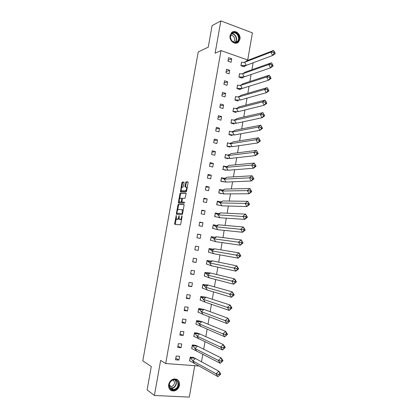 <?xml version="1.0" encoding="UTF-8"?>
<svg xmlns="http://www.w3.org/2000/svg" width="418" height="418" viewBox="0 0 418 418"><rect width="100%" height="100%" fill="white"/><g stroke="black" fill="none" stroke-linecap="round" stroke-linejoin="round"><path stroke-width="0.63" d="M176.271 215.416L174.604 223.546L174.776 224.299L180.283 224.847L180.728 224.142L182.117 216.336L181.987 215.803L181.496 217.313C181.182 218.729 180.712 219.487 180.08 219.575L179.285 219.351L179.17 215.651L178.617 217.099C178.303 218.504 177.838 219.251 177.227 219.345L176.448 219.126L176.271 215.416M239.942 39.188L238.427 42.124C235.172 45.536 228.939 40.682 230.072 35.54L231.525 32.672C234.801 29.14 241.087 34.057 239.942 39.188M179.5 385.276C178.726 388.479 176.866 390.391 173.919 391.013C170.157 390.966 168.397 388.855 168.647 384.67C169.4 381.54 171.202 379.638 174.055 378.964C177.927 378.912 179.74 381.012 179.5 385.276M247.707 60.014L252.409 32.876L220.85 20.9L212.098 25.629L208.258 47.166L198.231 51.952L142.794 360.839L151.3 366.502L147.131 389.889L154.404 395.491L189.307 397.1L194.751 365.682M184.051 182.718L183.868 182.018L182.311 182.096L181.877 182.823L180.44 191.893L186.151 191.867L186.6 191.13L188.131 182.525L187.938 181.814L186.005 181.908L184.913 186.297L184.981 186.951L186.371 187.139C186.804 188.779 186.47 190.023 185.362 190.864L181.37 190.78C180.942 189.171 181.271 187.943 182.358 187.097L182.964 187.076L183.403 186.35L184.051 182.718M198.9 365.99L165.7 363.55L160.627 360.41L154.404 395.491M165.7 363.55L221.007 50.578L248.24 60.202M220.85 20.9L215.118 53.217L221.007 50.578M178.34 204.345L177.906 205.05L176.396 213.52L176.568 214.256L182.107 214.606L182.551 213.891L184.087 205.243L183.904 204.501L178.34 204.345L179.003 204.486L178.57 205.191L177.687 210.149M178.387 202.364L179.897 193.921L180.325 193.205L185.921 193.142L186.109 193.868L185.007 198.289L182.718 198.273L182.279 198.994L181.919 202.093L184.406 202.197L184.223 203.221L178.564 203.091L178.387 202.364L179.05 202.505L179.223 201.549M253.109 62.784L251.908 69.733M251.082 74.529L249.88 81.5M249.05 86.312L247.843 93.303M247.012 98.126L245.8 105.137M244.969 109.976L243.757 117.003M242.915 121.857L241.698 128.911M240.862 133.776L239.639 140.845M238.798 145.725L237.576 152.821M236.729 157.711L235.506 164.828M234.655 169.734L233.427 176.871M232.575 181.793L231.342 188.946M230.49 193.884L229.252 201.058M228.4 206.011L227.157 213.206M226.3 218.175L225.056 225.391M224.194 230.375L222.946 237.612M222.083 242.607L220.835 249.87M219.967 254.875L218.713 262.159M217.846 267.186L216.587 274.485M215.714 279.527L214.45 286.852M213.577 291.905L212.313 299.251M211.435 304.32L210.165 311.692M209.287 316.776L208.012 324.164M207.135 329.264L205.855 336.678M204.972 341.793L203.691 349.223M202.803 354.354L201.518 361.81M178.914 360.07L179.578 356.272L176.182 356L175.513 359.809L178.914 360.07L175.785 358.257M193.513 357.526L190.216 357.129L189.563 360.891M181.072 347.745L181.736 343.957L178.35 343.648L177.681 347.447L181.072 347.745L177.922 346.073M195.629 345.346L192.343 344.923L191.69 348.675M183.23 335.45L183.889 331.678L180.513 331.333L179.85 335.121L183.23 335.45L180.059 333.919M197.735 333.198L194.459 332.754L193.806 336.495L194.135 336.527M185.378 323.198L186.036 319.43L182.671 319.054L182.008 322.827L185.378 323.198L182.185 321.797M199.841 321.092L196.57 320.616L195.922 324.347L196.261 324.384M187.515 310.976L188.173 307.225L184.819 306.812L184.16 310.574L187.515 310.976L184.307 309.717M201.936 309.017L198.675 308.515L198.027 312.236L198.388 312.277M189.652 298.792L190.31 295.051L186.966 294.601L186.303 298.353L189.652 298.792L186.428 297.668M204.026 296.979L200.771 296.451L200.128 300.161L200.509 300.208M191.784 286.644L192.437 282.913L189.103 282.432L188.445 286.173L191.784 286.644L188.534 285.651M206.105 284.971L202.866 284.418L202.223 288.117L202.631 288.174M193.905 274.527L194.558 270.807L191.235 270.294L190.577 274.025L193.905 274.527L190.639 273.675M208.185 273.001L204.951 272.421L204.313 276.11L204.747 276.178M196.021 262.452L196.669 258.742L193.362 258.188L192.703 261.908L196.021 262.452L192.74 261.725M210.259 261.062L207.035 260.461L206.393 264.139L206.868 264.213M198.78 246.709L195.478 246.124L194.83 249.833L198.132 250.403L198.78 246.709L195.472 246.155M212.323 249.159L209.104 248.564M212.334 249.102L209.11 248.532L208.472 252.2L208.995 252.289M200.88 234.707L197.594 234.09L196.941 237.79L200.238 238.396L200.88 234.707L197.557 234.289M214.382 237.288L211.367 236.854M214.392 237.241L211.179 236.635L210.541 240.293L211.137 240.402M202.981 222.742L199.699 222.094L199.052 225.783L202.333 226.42L202.981 222.742L199.637 222.454M216.446 225.412L213.243 224.774L212.605 228.421L213.295 228.557M205.071 210.813L201.8 210.129L201.157 213.807L204.428 214.481L205.071 210.813L201.706 210.656M218.494 213.619L215.296 212.95L214.664 216.587L215.5 216.759M207.156 198.916L203.895 198.2L203.252 201.868L206.513 202.573L207.156 198.916L203.775 198.89M220.532 201.857L217.35 201.157L216.717 204.783L217.83 205.024M209.235 187.055L205.985 186.308L205.342 189.96L208.592 190.702L209.235 187.055L205.834 187.154M222.559 190.169L219.398 189.396L218.766 193.011L221.948 193.696M211.304 175.226L208.07 174.447L207.427 178.089L210.667 178.862L211.304 175.226L207.892 175.456M224.487 178.408L221.435 177.671L220.809 181.276L224.001 181.887M213.373 163.433L210.144 162.618L209.507 166.254L212.736 167.059L213.373 163.433L209.94 163.788M226.316 166.693L223.468 165.977L222.846 169.572L226.044 170.11M215.432 151.671L212.219 150.825L211.581 154.451L214.8 155.287L215.432 151.671L211.983 152.152M225.501 154.315L224.874 157.899L228.019 158.715L228.082 158.365M217.491 139.941L214.282 139.063L213.645 142.679L216.858 143.546L217.491 139.941L214.021 140.552M227.523 142.69L226.901 146.263L230.036 147.11L230.114 146.655M219.539 128.248L216.341 127.338L215.709 130.944L218.907 131.842L219.539 128.248L216.054 128.984M229.539 131.095L228.918 134.659L232.042 135.536L232.142 134.977M221.582 116.585L218.395 115.645L217.762 119.24L220.955 120.17L221.582 116.585L218.081 117.442M231.551 119.532L230.929 123.085L234.049 123.994L234.164 123.331M223.62 104.96L220.443 103.988L219.816 107.572L222.993 108.534L223.62 104.96L220.103 105.942M233.557 108.001L232.941 111.543L236.045 112.484L236.175 111.721M225.652 93.366L222.486 92.362L221.859 95.936L225.025 96.929L225.652 93.366L222.115 94.468M235.553 96.501L234.942 100.038L238.035 101.01L238.187 100.137M227.674 81.803L224.523 80.768L223.896 84.331L227.052 85.356L227.674 81.803L224.126 83.025M237.549 85.037L236.938 88.564L240.021 89.562L240.188 88.595M229.696 70.271L226.551 69.205L225.929 72.758L229.074 73.814L229.696 70.271L226.128 71.619M239.54 73.605L238.929 77.116L242.001 78.15L242.189 77.079M231.713 58.771L228.578 57.679L227.956 61.221L231.091 62.308L231.713 58.771L228.129 60.244M241.52 62.204L240.914 65.704L243.976 66.77L244.18 65.595M198.132 250.403L194.83 249.818M208.948 252.268L208.472 252.185M177.352 219.424L176.767 219.309M178.972 218.332L177.896 219.476L177.441 219.44M180.2 219.654L179.62 219.539M181.642 218.985L180.294 219.675M176.192 218.52L175.335 224.351M184.056 204.627L179.003 204.486M177.127 213.279L177.107 214.288M176.96 212.752L177.08 213.269L181.945 213.561L182.253 213.06L182.206 209.799L178.528 209.455C177.911 209.564 177.451 210.317 177.143 211.712L176.96 212.752M177.723 213.399L177.08 213.269M181.945 213.561L177.749 213.405M183.141 210.567L182.88 209.94L181.987 209.632M179.714 198.796L180.555 194.067L179.897 193.921M186.094 193.294L180.989 193.351L180.555 194.067M182.65 202.281L184.531 202.333M180.377 198.257C179.291 199.088 178.967 200.316 179.406 201.951L180.973 202.129L181.412 201.413L181.773 198.325L180.377 198.257M180.236 202.218L179.693 202.103M181.898 202.066L180.362 202.244M182.457 198.487L181.715 198.278M179.05 202.505L179.076 203.101M182.18 191.047L181.673 190.932M186.721 190.451L186.031 191.01L182.337 191.083M187.217 187.661L187.039 187.29M188.121 181.992L186.674 182.065L186.229 182.802L185.592 186.992M181.208 190.436L181.051 191.946M184.045 182.196L182.974 182.248L182.541 182.974L181.71 187.625M194.945 358.101C193.132 358.289 191.648 358.012 190.488 357.27L193.414 357.505L195.431 358.513L192.766 360.865L190.206 357.202M190.488 357.27L189.589 360.729M195.431 358.513L218.87 371.205L220.746 374.084L220.244 374.559L218.87 371.205L216.054 373.765L217.945 376.644L189.688 360.781M219.617 373.593L218.677 374.45L216.054 373.765L192.766 360.865L194.558 363.555M217.945 376.644L220.244 374.559M218.677 374.45L219.304 375.416M175.393 389.471C169.661 392.815 166.369 382.966 172.294 380.119C178.037 376.858 181.245 386.613 175.393 389.471M172.253 380.364C167.665 382.507 168.804 390.402 173.564 389.524L175.121 389.017C179.735 386.812 178.486 378.891 173.669 379.884L172.253 380.364M169.28 385.981L171.328 386.551L172.415 386.195C174.928 384.079 175.152 382.021 173.078 380.019M170.063 389.748L173.669 390.793L175.623 390.161C179.876 388.103 180.586 381.049 176.725 379.283M236.133 42.469C230.914 44.094 227.935 33.623 233.328 32.536C238.558 30.989 241.463 41.351 236.133 42.469M233.249 32.996L231.75 33.832C228.599 36.559 231.995 43.441 235.846 42.187L237.278 41.392C240.465 38.728 237.152 31.778 233.249 32.996M233.333 41.878L233.814 41.528C236.065 39.637 233.709 34.741 230.95 35.603L230.684 35.687M236.692 43.096L238.108 42.223C242.069 38.931 237.973 30.3 233.119 31.799L232.053 32.233M223.008 360.786L222.517 361.199L221.89 360.227L220.955 361.074L221.582 362.045L220.213 363.315L218.332 360.415L221.138 357.886L223.008 360.786L220.213 363.315L191.81 348.565L192.426 345.049L195.525 345.331L197.568 346.182L194.913 348.502L192.327 345.002M195.525 345.331L195.232 345.19M221.89 360.227L221.138 357.886L197.568 346.182M220.955 361.074L218.332 360.415L194.913 348.502L196.695 351.209M221.582 362.045L222.517 361.199M194.657 333.047L197.63 333.193L199.699 333.888L197.056 336.176L194.657 333.047C195.755 333.752 197.322 333.956 199.355 333.648M197.63 333.193L197.296 333.041M225.26 347.53L224.779 347.88L224.158 346.909L223.222 347.739L223.849 348.716L222.475 350.028L220.605 347.107L223.395 344.615L225.26 347.53L222.475 350.028L193.832 336.344M224.158 346.909L223.395 344.615L199.699 333.888M193.931 336.385L194.443 332.838M223.222 347.739L220.605 347.107L197.056 336.176L198.827 338.899M223.849 348.716L224.779 347.88M196.878 321.05L196.653 320.747L199.731 321.092L201.821 321.63L199.187 323.887L196.878 321.05C197.813 321.672 199.37 321.808 201.549 321.458M199.731 321.092L199.334 320.93M227.507 334.322L227.037 334.609L226.415 333.627L225.485 334.447L226.112 335.429L224.732 336.777L222.867 333.841L225.652 331.385L227.507 334.322L224.732 336.777L195.948 324.201M226.415 333.627L225.652 331.385L201.821 321.63M196.042 324.243L196.554 320.705M225.485 334.447L222.867 333.841L199.187 323.887L200.959 326.625M226.112 335.429L227.037 334.609M199.093 309.069L198.759 308.646L203.942 309.409L201.314 311.629L199.093 309.069C199.867 309.623 201.413 309.696 203.733 309.294M201.826 309.022L201.345 308.845M229.748 321.149L229.289 321.374L228.667 320.387L227.742 321.196L228.364 322.184L226.979 323.569L225.119 320.616L227.899 318.197L229.748 321.149L226.979 323.569L203.075 314.388L198.054 312.094M228.667 320.387L227.899 318.197L203.942 309.409M198.148 312.131L198.66 308.609M227.742 321.196L225.119 320.616L201.314 311.629L203.075 314.388M228.364 322.184L229.289 321.374M201.309 297.104L200.854 296.581L206.053 297.219L203.435 299.413L201.309 297.104C201.915 297.606 203.446 297.616 205.912 297.151M203.916 296.989L203.305 296.79M231.98 308.019L231.53 308.186L230.914 307.188L229.994 307.988L230.611 308.98L229.221 310.407L227.371 307.434L230.135 305.046L231.98 308.019L229.221 310.407L205.191 302.188L200.154 300.025M230.914 307.188L230.135 305.046L206.053 297.219M200.248 300.056L200.755 296.55M229.994 307.988L227.371 307.434L203.435 299.413L205.191 302.188M230.611 308.98L231.53 308.186M203.514 285.165L202.949 284.548L208.159 285.066L205.551 287.229L203.514 285.165C203.958 285.614 205.478 285.572 208.086 285.034M206.001 284.992L205.165 284.752M234.205 294.93L233.766 295.035L233.155 294.037L232.236 294.821L232.847 295.819L231.457 297.282L229.613 294.288L232.366 291.942L234.205 294.93L231.457 297.282L207.302 290.019L202.244 287.986M233.155 294.037L232.366 291.942L208.159 285.066M202.343 288.018L202.85 284.522M232.236 294.821L205.551 287.229L207.302 290.019M232.847 295.819L233.766 295.035M205.719 273.236L205.034 272.552L210.259 272.949L207.657 275.081L205.719 273.236C205.969 273.649 207.48 273.55 210.249 272.944L234.592 278.874L236.421 281.878L233.688 284.198L209.402 277.886L204.334 275.985M208.075 273.027L206.769 272.703M204.433 276.011L204.935 272.531M235.083 282.699L233.688 284.198L231.849 281.189L234.592 278.874L235.386 280.922L234.467 281.695L235.083 282.699L235.998 281.925L235.386 280.922M234.467 281.695L207.657 275.081L209.402 277.886M236.421 281.878L235.998 281.925M207.918 261.334L207.114 260.592L210.149 261.093L212.354 260.863L209.758 262.969L207.918 261.334C208.028 261.694 209.47 261.569 212.25 260.947M210.149 261.093L207.192 260.487M238.636 268.873L238.218 268.858L237.607 267.844L236.698 268.607L237.309 269.62L235.909 271.157L234.075 268.126L236.813 265.848L238.636 268.873L235.909 271.157L211.503 265.791L206.414 264.019M237.607 267.844L236.813 265.848L212.354 260.863M206.518 264.04L207.014 260.571M236.698 268.607L209.758 262.969L211.503 265.791M237.309 269.62L238.218 268.858M210.108 249.447L209.188 248.663L212.213 249.196L214.444 248.814L211.858 250.894L210.108 249.447C210.055 249.76 211.424 249.614 214.215 248.997M240.841 255.905L239.827 254.813L238.918 255.565L239.524 256.584L238.119 258.152L236.295 255.105L239.023 252.864L240.841 255.905L238.119 258.152L213.593 253.726L208.493 252.085M239.827 254.813L239.023 252.864L214.444 248.814M208.592 252.101L209.089 248.647M238.918 255.565L211.858 250.894L213.593 253.726M239.524 256.584L240.434 255.832M212.297 237.581L211.257 236.771L214.272 237.335L216.524 236.802L213.948 238.85L212.297 237.581L216.179 237.079M243.036 242.978L242.038 241.818L241.129 242.56L241.74 243.584L240.329 245.194L238.511 242.126L241.228 239.916L243.036 242.978L240.329 245.194L215.678 241.698L210.562 240.183M242.038 241.818L241.228 239.916L216.524 236.802M210.662 240.198L211.158 236.755M241.129 242.56L213.948 238.85L215.678 241.698M241.74 243.584L242.644 242.842M214.476 225.73L213.321 224.91L216.325 225.506L218.598 224.821L216.033 226.843L214.476 225.73L218.133 225.192M245.23 230.088L244.243 228.865L243.339 229.597L243.94 230.626L242.529 232.272L240.716 229.189L243.422 227.011L245.23 230.088L242.529 232.272L217.752 229.707L212.626 228.317M244.243 228.865L243.422 227.011L218.598 224.821M212.725 228.327L213.222 224.9M243.339 229.597L216.033 226.843L217.752 229.707M243.94 230.626L244.844 229.895M218.374 213.708L220.673 212.877L218.107 214.868L216.655 213.906L220.087 213.332M215.275 213.081L216.655 213.906M247.414 217.24L246.437 215.954L245.538 216.67L246.139 217.71L244.723 219.387L242.915 216.289L245.617 214.147L247.414 217.24L244.723 219.387L219.826 217.747L214.685 216.487M246.437 215.954L245.617 214.147L220.673 212.877M245.538 216.67L218.107 214.868L219.826 217.747M215.38 213.086L214.784 216.493M246.139 217.71L247.038 216.989M217.329 201.288L220.181 202.929L222.737 200.969L247.801 201.319L249.588 204.433L246.907 206.549L221.895 205.823L216.738 204.689M248.334 204.83L246.907 206.549L245.11 203.43L247.801 201.319L248.626 203.085L247.733 203.791L248.334 204.83L249.227 204.125L248.626 203.085M247.733 203.791L245.11 203.43L220.181 202.929L221.895 205.823M217.428 201.293L216.837 204.689M249.588 204.433L249.227 204.125M219.372 189.537L222.251 191.026L224.795 189.093L249.974 188.534L251.761 191.663L249.086 193.743L223.954 193.931L218.781 192.923M250.518 191.993L249.086 193.743L247.294 190.613L249.974 188.534L250.81 190.253L249.917 190.948L250.518 191.993L251.411 191.298L250.81 190.253M249.917 190.948L247.294 190.613L222.251 191.026L223.954 193.931M219.476 189.532L218.886 192.923M251.761 191.663L251.411 191.298M221.409 177.812L224.309 179.155L226.843 177.248L252.148 175.785L253.925 178.93L251.26 180.984L226.007 182.076L220.824 181.193M252.691 179.197L251.26 180.984L249.478 177.833L252.148 175.785L252.989 177.457L252.096 178.141L252.691 179.197L253.585 178.512L252.989 177.457M252.096 178.141L249.478 177.833L224.309 179.155L226.007 182.076M221.514 177.807L220.929 181.187M253.925 178.93L253.585 178.512M223.447 166.124L226.363 167.315L228.892 165.439L254.311 163.077L256.082 166.244L253.428 168.261L228.056 170.257L222.857 169.494M224.194 169.786L225.563 170.246M254.865 166.437L253.428 168.261L251.646 165.094L254.311 163.077L255.158 164.702L254.269 165.376L254.865 166.437L255.753 165.763L255.158 164.702M254.269 165.376L251.646 165.094L226.363 167.315L228.056 170.257M223.552 166.113L222.961 169.483M256.082 166.244L255.753 165.763M225.474 154.467L228.411 155.512L230.935 153.667L256.469 150.412L258.235 153.589L255.591 155.574L230.099 158.464L224.994 157.816L227.627 158.615M257.028 153.714L255.591 155.574L253.815 152.392L256.469 150.412L257.321 151.99L256.438 152.654L257.028 153.714L257.911 153.056L257.321 151.99M256.438 152.654L253.815 152.392L228.411 155.512L230.099 158.464M225.579 154.451L224.889 157.826M258.235 153.589L257.911 153.056M227.496 142.841L230.454 143.745L232.967 141.927L258.617 137.778L255.973 139.727L230.454 143.745L232.136 146.713L227.016 146.175L229.675 147.011M227.601 142.825L226.911 146.196M260.069 140.385L259.479 139.314L258.596 139.967L255.973 139.727L257.744 142.93L260.069 140.385L260.377 140.976L257.744 142.93L232.136 146.713M259.479 139.314L258.617 137.778M258.596 139.967L259.186 141.038M229.508 131.252L232.492 132.01L234.994 130.217L260.764 125.191L258.125 127.103L232.492 132.01L234.169 134.988L229.038 134.575L231.713 135.442M229.618 131.231L228.928 134.591M262.217 127.751L261.631 126.68L260.748 127.318L258.125 127.103L259.891 130.322L262.217 127.751L262.514 128.399L259.891 130.322L234.169 134.988M261.631 126.68L260.764 125.191M260.748 127.318L261.339 128.394M231.52 119.694L234.524 120.306L237.022 118.545L262.901 112.635L260.273 114.522L234.524 120.306L236.196 123.3L231.049 123.002L233.74 123.906M231.629 119.668L230.94 123.028M264.359 115.159L263.774 114.083L262.896 114.71L260.273 114.522L262.029 117.751L264.359 115.159L264.646 115.864L262.029 117.751L236.196 123.3M263.774 114.083L262.901 112.635M262.896 114.71L263.481 115.791M233.526 108.168L236.551 108.638L239.039 106.898L265.033 100.121L262.415 101.971L236.551 108.638L238.213 111.648L233.056 111.465L235.757 112.395M233.636 108.142L232.946 111.491M266.491 102.609L265.911 101.522L265.038 102.144L262.415 101.971L264.166 105.221L266.491 102.609L266.773 103.366L264.166 105.221L238.213 111.648M265.911 101.522L265.033 100.121M265.038 102.144L265.618 103.225M235.527 96.673L238.568 97.002L241.05 95.294L267.154 87.644L264.547 89.462L238.568 97.002L240.23 100.022L235.057 99.959L237.764 100.921M235.632 96.642L234.947 99.986M268.622 90.089L268.042 89.003L267.17 89.609L264.547 89.462L266.292 92.728L268.622 90.089L268.889 90.905L266.292 92.728L240.23 100.022M268.042 89.003L267.154 87.644M267.17 89.609L267.75 90.701M241.965 88.47L239.765 89.478M237.518 85.215L240.585 85.397L243.057 83.715L269.276 75.209L266.674 76.996L240.585 85.397L242.236 88.433L237.053 88.485L239.948 89.421M237.628 85.178L236.943 88.517M270.744 77.612L270.164 76.52L269.296 77.116L266.674 76.996L268.413 80.277L270.744 77.612L271 78.485L268.413 80.277L242.236 88.433M270.164 76.52L269.276 75.209M269.296 77.116L269.876 78.213M244.164 76.891L241.756 78.067M239.509 73.782L242.592 73.824L245.058 72.173L271.386 62.804L268.795 64.56L242.592 73.824L244.243 76.875L239.044 77.043L241.928 78.009M239.618 73.746L238.934 77.079M272.855 65.177L272.28 64.074L271.418 64.659L268.795 64.56L270.524 67.857L271.993 65.762L272.855 65.177L273.106 66.096L270.524 67.857L244.243 76.875M272.28 64.074L271.386 62.804M271.418 64.659L271.993 65.762M246.448 65.276L243.741 66.687M241.489 62.386L244.593 62.287L247.054 60.662L273.492 50.442L270.911 52.166L244.593 62.287L246.239 65.354L241.029 65.631L243.903 66.624M241.599 62.345L240.92 65.673M274.966 52.772L274.391 51.665L273.529 52.245L270.911 52.166L272.635 55.479L274.103 53.352L274.966 52.772L275.206 53.75L272.635 55.479L246.239 65.354M274.391 51.665L273.492 50.442M273.529 52.245L274.103 53.352M176.38 215.986L175.968 215.907M182.107 216.388L181.678 216.305M179.212 216.184L178.794 216.101M177.896 219.476L177.227 219.345M179.035 217.182L178.617 217.099M180.759 219.711L180.08 219.575M181.924 217.397L181.496 217.313M175.273 223.677L174.604 223.546M177.06 213.65L176.396 213.52M178.57 205.191L177.906 205.05M182.682 213.149L182.253 213.06M182.87 212.083L182.441 211.999M180.989 193.351L180.325 193.205M182.697 202.291L182.029 202.15M181.642 202.27L180.973 202.129M181.835 201.502L181.412 201.413M182.264 199.083L181.846 198.989M186.031 191.01L185.362 190.864M185.582 186.449L184.913 186.297M186.229 182.802L185.566 182.65M186.674 182.065L186.005 181.908M181.036 191.392L180.372 191.245M182.541 182.974L181.877 182.823M182.974 182.248L182.311 182.096M175.424 380.004C177.175 382.982 176.527 385.605 173.475 387.883L171.929 388.385L170.194 388.217M169.964 387.909L173.277 387.632C176.281 385.365 176.877 382.789 175.064 379.91M231.739 33.842C235.548 33.163 238.359 39.752 235.35 42.265L237.278 41.392M235.01 42.291C238.056 39.898 235.261 33.32 231.504 34.093M238.427 42.124L238.02 42.307M175.179 224.335L174.677 224.241M176.83 214.272L176.469 214.199M182.88 209.94L182.206 209.799M182.441 198.466L181.773 198.325M178.747 203.091L178.455 203.033M171.328 386.551L169.253 385.119M173.564 389.524L171.929 388.385L170.163 388.176M171.265 389.111L170.622 388.662M233.814 41.528L233.197 41.81M192.437 345.064C193.67 345.858 195.243 346.125 197.155 345.864M218.823 202.103L222.031 201.507M220.981 190.321L223.975 189.715M223.139 178.559L225.913 177.948M225.286 166.819L227.847 166.218M227.429 155.104L229.775 154.514M229.56 143.411L231.697 142.841M231.687 131.743L233.62 131.205M233.803 120.102L235.533 119.59M235.914 108.481L237.445 108.011M238.02 96.887L239.352 96.464M240.115 85.319L241.254 84.943M242.205 73.777L243.151 73.453M244.29 62.261L245.042 61.995"/></g></svg>
